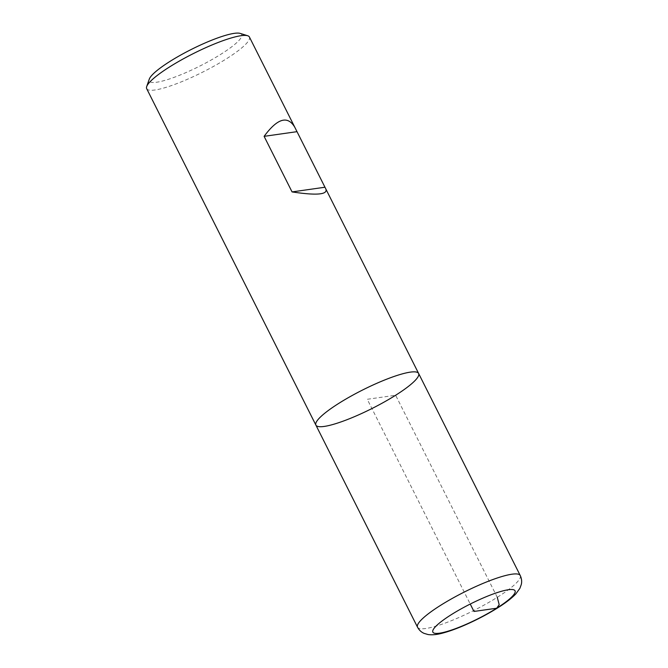 <?xml version="1.0" encoding="UTF-8"?>
<svg xmlns="http://www.w3.org/2000/svg" width="668" height="668" viewBox="0 0 668 668"><rect width="100%" height="100%" fill="white"/><g stroke="black" fill="none" stroke-linecap="round" stroke-linejoin="round"><path stroke-width="0.5" stroke-dasharray="3.34 2.5" d="M146.684 88.669A57.49 10.379 153.3 0 0 226.427 58.801A57.49 10.379 153.3 0 0 249.406 37.007M240.171 33.4A51.745 9.344 -26.7 0 1 221.041 54.15A51.745 9.344 -26.7 0 1 171.593 78.248A51.745 9.344 -26.7 0 1 149.29 79.108M418.619 373.454A57.49 10.379 -26.7 0 1 371.917 408.557A57.49 10.379 -26.7 0 1 315.897 425.115M497.268 597.317L395.64 395.247L367.258 399.28L470.239 604.039M520.247 575.524A57.49 10.379 -26.7 0 1 473.554 610.627A57.49 10.379 -26.7 0 1 417.525 627.185"/><path stroke-width="1" d="M294.847 127.363L249.406 37.007A57.49 10.379 153.3 0 0 247.678 35.746A57.49 10.379 153.3 0 0 193.378 53.565A57.49 10.379 153.3 0 0 146.701 86.531A57.49 10.379 153.3 0 0 146.684 88.669L315.897 425.115A57.49 10.379 153.3 0 0 395.64 395.247A57.49 10.379 153.3 0 0 418.619 373.454A57.49 10.379 153.3 0 0 362.59 390.012A57.49 10.379 153.3 0 0 315.897 425.115A57.49 10.379 -26.7 0 1 338.876 403.322A57.49 10.379 -26.7 0 1 418.619 373.454L294.847 127.363C287.724 115.238 277.479 118.236 264.111 136.347L292.058 191.916C316.39 195.59 327.671 194.664 325.917 189.127M146.701 86.531L149.29 79.108A51.745 9.344 -26.7 0 1 191.307 49.44A51.745 9.344 -26.7 0 1 240.171 33.4L247.678 35.746M296.6 131.721L264.111 136.347M324.548 187.291L292.058 191.916M470.239 604.039L473.971 611.454L496.675 608.231L499.196 604.699L497.268 597.317M520.247 575.524C521.641 578.521 522 581.494 521.316 584.425L519.896 588.333L515.813 593.927C511.955 597.943 506.569 602.177 499.639 606.627C489.068 613.416 477.478 619.57 464.87 625.098C456.737 628.638 449.472 631.268 443.084 632.98C437.331 634.608 432.33 635.134 428.096 634.55L424.088 633.373C421.299 632.178 419.112 630.116 417.525 627.185A57.49 10.379 -26.7 0 1 440.504 605.392A57.49 10.379 -26.7 0 1 520.247 575.524L418.619 373.454M451.267 614.685A45.992 8.3 153.3 0 0 455.484 628.655A45.992 8.3 153.3 0 0 515.153 591.038A45.992 8.3 153.3 0 0 451.267 614.685M417.525 627.185L315.897 425.115"/></g></svg>
